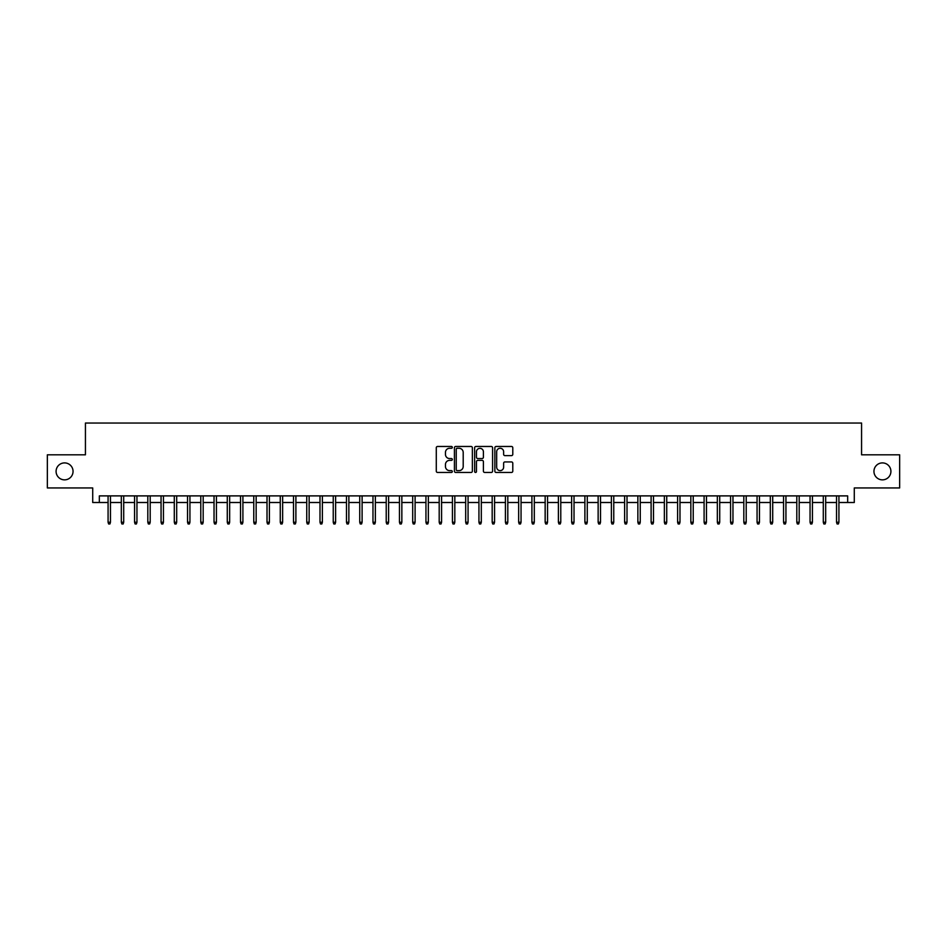 <?xml version="1.0" encoding="UTF-8"?>
<svg xmlns="http://www.w3.org/2000/svg" width="947" height="947" viewBox="0 0 947 947"><rect width="100%" height="100%" fill="white"/><g stroke="black" fill="none" stroke-linecap="round" stroke-linejoin="round"><path stroke-width="1.42" d="M452.311 447.375A0.911 0.911 0 0 0 451.399 446.463L437.585 446.463A1.302 1.302 0 0 0 436.283 447.765L436.283 471.156A1.302 1.302 0 0 0 437.585 472.458L451.399 472.458A0.911 0.911 0 0 0 452.311 471.547A0.911 0.911 0 0 0 451.399 470.635L449.612 470.635A4.155 4.155 0 0 1 445.457 466.48L445.457 464.527A4.155 4.155 0 0 1 449.612 460.372L451.399 460.372A0.911 0.911 0 0 0 452.311 459.461A0.911 0.911 0 0 0 451.399 458.549L449.612 458.549A4.155 4.155 0 0 1 445.457 454.394L445.457 452.441A4.155 4.155 0 0 1 449.612 448.274L451.399 448.274A0.911 0.911 0 0 0 452.311 447.375M873.951 471.381A8.476 8.476 0 0 0 882.426 479.857A8.476 8.476 0 0 0 890.914 471.381A8.476 8.476 0 0 0 882.426 462.905A8.476 8.476 0 0 0 873.951 471.381M56.086 471.381A8.476 8.476 0 0 0 64.574 479.857A8.476 8.476 0 0 0 73.049 471.381A8.476 8.476 0 0 0 64.574 462.905A8.476 8.476 0 0 0 56.086 471.381M511.498 455.625A1.302 1.302 0 0 0 512.789 454.323L512.789 447.765A1.302 1.302 0 0 0 511.498 446.463L496.157 446.463A1.302 1.302 0 0 0 494.855 447.765L494.855 471.156A1.302 1.302 0 0 0 496.157 472.458L511.498 472.458A1.302 1.302 0 0 0 512.789 471.156L512.789 463.225A1.302 1.302 0 0 0 511.498 461.935L504.929 461.935A1.302 1.302 0 0 0 503.626 463.225L503.626 467.167A3.48 3.48 0 0 1 500.146 470.635A3.48 3.48 0 0 1 496.678 467.167L496.678 451.755A3.48 3.48 0 0 1 500.146 448.274A3.48 3.48 0 0 1 503.626 451.755L503.626 454.323A1.302 1.302 0 0 0 504.929 455.625L511.498 455.625M99.34 502.502L99.34 495.885L847.66 495.885L847.66 502.502L854.289 502.502L854.289 487.942L899.65 487.942L899.65 454.82L861.569 454.82L861.569 423.037L85.431 423.037L85.431 454.82L47.35 454.82L47.35 487.942L92.711 487.942L92.711 502.502L108.076 502.502M472.364 447.765A1.302 1.302 0 0 0 471.061 446.463L455.72 446.463A1.302 1.302 0 0 0 454.418 447.765L454.418 471.156A1.302 1.302 0 0 0 455.72 472.458L471.061 472.458A1.302 1.302 0 0 0 472.364 471.156L472.364 447.765M475.939 446.463L491.28 446.463A1.302 1.302 0 0 1 492.582 447.765L492.582 471.156A1.302 1.302 0 0 1 491.28 472.458L484.71 472.458A1.302 1.302 0 0 1 483.408 471.156L483.408 461.674A1.302 1.302 0 0 0 482.118 460.372L477.762 460.372A1.302 1.302 0 0 0 476.459 461.674L476.459 471.547A0.911 0.911 0 0 1 475.548 472.458A0.911 0.911 0 0 1 474.636 471.547L474.636 447.765A1.302 1.302 0 0 1 475.939 446.463M110.456 502.502L121.323 502.502M123.702 502.502L134.569 502.502M136.948 502.502L147.815 502.502M150.194 502.502L161.061 502.502M163.44 502.502L174.295 502.502M176.687 502.502L187.542 502.502M189.933 502.502L200.788 502.502M203.179 502.502L214.034 502.502M216.425 502.502L227.28 502.502M229.659 502.502L240.526 502.502M242.905 502.502L253.772 502.502M256.152 502.502L267.018 502.502M269.398 502.502L280.265 502.502M282.644 502.502L293.499 502.502M295.89 502.502L306.745 502.502M309.136 502.502L319.991 502.502M322.382 502.502L333.237 502.502M335.617 502.502L346.484 502.502M348.863 502.502L359.73 502.502M362.109 502.502L372.976 502.502M375.355 502.502L386.222 502.502M388.601 502.502L399.456 502.502M401.848 502.502L412.703 502.502M415.094 502.502L425.949 502.502M428.34 502.502L439.195 502.502M441.574 502.502L452.441 502.502M454.82 502.502L465.687 502.502M468.067 502.502L478.933 502.502M481.313 502.502L492.18 502.502M494.559 502.502L505.426 502.502M507.805 502.502L518.66 502.502M521.051 502.502L531.906 502.502M534.297 502.502L545.152 502.502M547.544 502.502L558.399 502.502M560.778 502.502L571.645 502.502M574.024 502.502L584.891 502.502M587.27 502.502L598.137 502.502M600.516 502.502L611.383 502.502M613.763 502.502L624.618 502.502M627.009 502.502L637.864 502.502M640.255 502.502L651.11 502.502M653.501 502.502L664.356 502.502M666.735 502.502L677.602 502.502M679.982 502.502L690.848 502.502M693.228 502.502L704.095 502.502M706.474 502.502L717.341 502.502M719.72 502.502L730.575 502.502M732.966 502.502L743.821 502.502M746.212 502.502L757.067 502.502M759.458 502.502L770.313 502.502M772.705 502.502L783.56 502.502M785.939 502.502L796.806 502.502M799.185 502.502L810.052 502.502M812.431 502.502L823.298 502.502M825.677 502.502L836.544 502.502M838.924 502.502L847.66 502.502M457.152 448.274A0.911 0.911 0 0 0 456.241 449.186L456.241 469.736A0.911 0.911 0 0 0 457.152 470.635L459.035 470.635A4.155 4.155 0 0 0 463.201 466.48L463.201 452.441A4.155 4.155 0 0 0 459.035 448.274L457.152 448.274M483.408 451.826A3.48 3.48 0 0 0 479.94 448.345A3.48 3.48 0 0 0 476.459 451.826L476.459 457.247A1.302 1.302 0 0 0 477.762 458.549L482.118 458.549A1.302 1.302 0 0 0 483.408 457.247L483.408 451.826M108.076 522.235L108.609 523.963L109.935 523.963L110.456 522.235L108.076 522.235L108.076 495.885M110.456 522.235L110.456 495.885M121.323 522.235L121.855 523.963L123.181 523.963L123.702 522.235L121.323 522.235L121.323 495.885M123.702 522.235L123.702 495.885M134.569 522.235L135.101 523.963L136.415 523.963L136.948 522.235L134.569 522.235L134.569 495.885M136.948 522.235L136.948 495.885M147.815 522.235L148.336 523.963L149.662 523.963L150.194 522.235L147.815 522.235L147.815 495.885M150.194 522.235L150.194 495.885M161.061 522.235L161.582 523.963L162.908 523.963L163.44 522.235L161.061 522.235L161.061 495.885M163.44 522.235L163.44 495.885M174.295 522.235L174.828 523.963L176.154 523.963L176.687 522.235L174.295 522.235L174.295 495.885M176.687 522.235L176.687 495.885M187.542 522.235L188.074 523.963L189.4 523.963L189.933 522.235L187.542 522.235L187.542 495.885M189.933 522.235L189.933 495.885M200.788 522.235L201.32 523.963L202.646 523.963L203.179 522.235L200.788 522.235L200.788 495.885M203.179 522.235L203.179 495.885M214.034 522.235L214.567 523.963L215.892 523.963L216.425 522.235L214.034 522.235L214.034 495.885M216.425 522.235L216.425 495.885M227.28 522.235L227.813 523.963L229.138 523.963L229.659 522.235L227.28 522.235L227.28 495.885M229.659 522.235L229.659 495.885M240.526 522.235L241.059 523.963L242.385 523.963L242.905 522.235L240.526 522.235L240.526 495.885M242.905 522.235L242.905 495.885M253.772 522.235L254.305 523.963L255.619 523.963L256.152 522.235L253.772 522.235L253.772 495.885M256.152 522.235L256.152 495.885M267.018 522.235L267.539 523.963L268.865 523.963L269.398 522.235L267.018 522.235L267.018 495.885M269.398 522.235L269.398 495.885M280.265 522.235L280.786 523.963L282.111 523.963L282.644 522.235L280.265 522.235L280.265 495.885M282.644 522.235L282.644 495.885M293.499 522.235L294.032 523.963L295.357 523.963L295.89 522.235L293.499 522.235L293.499 495.885M295.89 522.235L295.89 495.885M306.745 522.235L307.278 523.963L308.604 523.963L309.136 522.235L306.745 522.235L306.745 495.885M309.136 522.235L309.136 495.885M319.991 522.235L320.524 523.963L321.85 523.963L322.382 522.235L319.991 522.235L319.991 495.885M322.382 522.235L322.382 495.885M333.237 522.235L333.77 523.963L335.096 523.963L335.617 522.235L333.237 522.235L333.237 495.885M335.617 522.235L335.617 495.885M346.484 522.235L347.016 523.963L348.342 523.963L348.863 522.235L346.484 522.235L346.484 495.885M348.863 522.235L348.863 495.885M359.73 522.235L360.262 523.963L361.576 523.963L362.109 522.235L359.73 522.235L359.73 495.885M362.109 522.235L362.109 495.885M372.976 522.235L373.497 523.963L374.823 523.963L375.355 522.235L372.976 522.235L372.976 495.885M375.355 522.235L375.355 495.885M386.222 522.235L386.743 523.963L388.069 523.963L388.601 522.235L386.222 522.235L386.222 495.885M388.601 522.235L388.601 495.885M399.456 522.235L399.989 523.963L401.315 523.963L401.848 522.235L399.456 522.235L399.456 495.885M401.848 522.235L401.848 495.885M412.703 522.235L413.235 523.963L414.561 523.963L415.094 522.235L412.703 522.235L412.703 495.885M415.094 522.235L415.094 495.885M425.949 522.235L426.481 523.963L427.807 523.963L428.34 522.235L425.949 522.235L425.949 495.885M428.34 522.235L428.34 495.885M439.195 522.235L439.728 523.963L441.053 523.963L441.574 522.235L439.195 522.235L439.195 495.885M441.574 522.235L441.574 495.885M452.441 522.235L452.974 523.963L454.3 523.963L454.82 522.235L452.441 522.235L452.441 495.885M454.82 522.235L454.82 495.885M465.687 522.235L466.22 523.963L467.546 523.963L468.067 522.235L465.687 522.235L465.687 495.885M468.067 522.235L468.067 495.885M478.933 522.235L479.454 523.963L480.78 523.963L481.313 522.235L478.933 522.235L478.933 495.885M481.313 522.235L481.313 495.885M492.18 522.235L492.7 523.963L494.026 523.963L494.559 522.235L492.18 522.235L492.18 495.885M494.559 522.235L494.559 495.885M505.426 522.235L505.947 523.963L507.272 523.963L507.805 522.235L505.426 522.235L505.426 495.885M507.805 522.235L507.805 495.885M518.66 522.235L519.193 523.963L520.519 523.963L521.051 522.235L518.66 522.235L518.66 495.885M521.051 522.235L521.051 495.885M531.906 522.235L532.439 523.963L533.765 523.963L534.297 522.235L531.906 522.235L531.906 495.885M534.297 522.235L534.297 495.885M545.152 522.235L545.685 523.963L547.011 523.963L547.544 522.235L545.152 522.235L545.152 495.885M547.544 522.235L547.544 495.885M558.399 522.235L558.931 523.963L560.257 523.963L560.778 522.235L558.399 522.235L558.399 495.885M560.778 522.235L560.778 495.885M571.645 522.235L572.177 523.963L573.503 523.963L574.024 522.235L571.645 522.235L571.645 495.885M574.024 522.235L574.024 495.885M584.891 522.235L585.424 523.963L586.738 523.963L587.27 522.235L584.891 522.235L584.891 495.885M587.27 522.235L587.27 495.885M598.137 522.235L598.658 523.963L599.984 523.963L600.516 522.235L598.137 522.235L598.137 495.885M600.516 522.235L600.516 495.885M611.383 522.235L611.904 523.963L613.23 523.963L613.763 522.235L611.383 522.235L611.383 495.885M613.763 522.235L613.763 495.885M624.618 522.235L625.15 523.963L626.476 523.963L627.009 522.235L624.618 522.235L624.618 495.885M627.009 522.235L627.009 495.885M637.864 522.235L638.396 523.963L639.722 523.963L640.255 522.235L637.864 522.235L637.864 495.885M640.255 522.235L640.255 495.885M651.11 522.235L651.643 523.963L652.968 523.963L653.501 522.235L651.11 522.235L651.11 495.885M653.501 522.235L653.501 495.885M664.356 522.235L664.889 523.963L666.215 523.963L666.735 522.235L664.356 522.235L664.356 495.885M666.735 522.235L666.735 495.885M677.602 522.235L678.135 523.963L679.461 523.963L679.982 522.235L677.602 522.235L677.602 495.885M679.982 522.235L679.982 495.885M690.848 522.235L691.381 523.963L692.695 523.963L693.228 522.235L690.848 522.235L690.848 495.885M693.228 522.235L693.228 495.885M704.095 522.235L704.615 523.963L705.941 523.963L706.474 522.235L704.095 522.235L704.095 495.885M706.474 522.235L706.474 495.885M717.341 522.235L717.862 523.963L719.187 523.963L719.72 522.235L717.341 522.235L717.341 495.885M719.72 522.235L719.72 495.885M730.575 522.235L731.108 523.963L732.433 523.963L732.966 522.235L730.575 522.235L730.575 495.885M732.966 522.235L732.966 495.885M743.821 522.235L744.354 523.963L745.68 523.963L746.212 522.235L743.821 522.235L743.821 495.885M746.212 522.235L746.212 495.885M757.067 522.235L757.6 523.963L758.926 523.963L759.458 522.235L757.067 522.235L757.067 495.885M759.458 522.235L759.458 495.885M770.313 522.235L770.846 523.963L772.172 523.963L772.705 522.235L770.313 522.235L770.313 495.885M772.705 522.235L772.705 495.885M783.56 522.235L784.092 523.963L785.418 523.963L785.939 522.235L783.56 522.235L783.56 495.885M785.939 522.235L785.939 495.885M796.806 522.235L797.338 523.963L798.664 523.963L799.185 522.235L796.806 522.235L796.806 495.885M799.185 522.235L799.185 495.885M810.052 522.235L810.585 523.963L811.899 523.963L812.431 522.235L810.052 522.235L810.052 495.885M812.431 522.235L812.431 495.885M823.298 522.235L823.819 523.963L825.145 523.963L825.677 522.235L823.298 522.235L823.298 495.885M825.677 522.235L825.677 495.885M836.544 522.235L837.065 523.963L838.391 523.963L838.924 522.235L836.544 522.235L836.544 495.885M838.924 522.235L838.924 495.885"/></g></svg>
